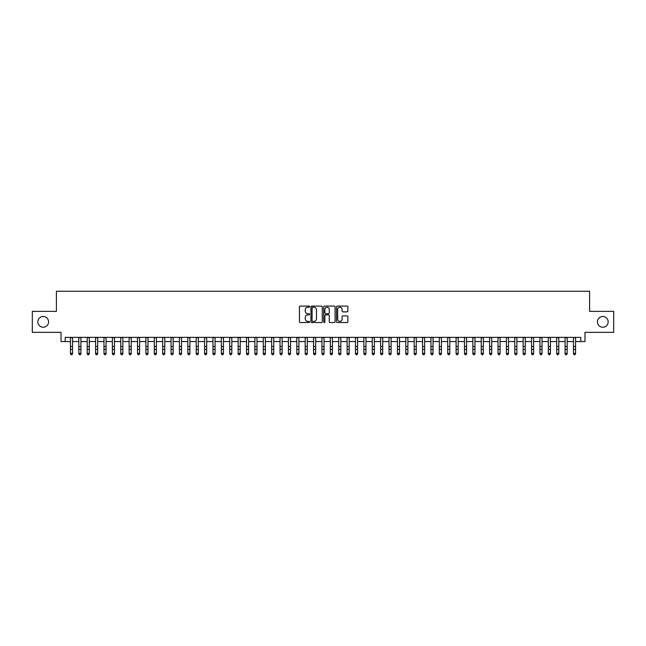 <?xml version="1.0" encoding="UTF-8"?>
<svg xmlns="http://www.w3.org/2000/svg" width="646" height="646" viewBox="0 0 646 646"><rect width="100%" height="100%" fill="white"/><g stroke="black" fill="none" stroke-linecap="round" stroke-linejoin="round"><path stroke-width="0.97" d="M309.587 306.656A0.573 0.573 0 0 0 309.014 306.083L300.269 306.083A0.824 0.824 0 0 0 299.445 306.907L299.445 321.716A0.824 0.824 0 0 0 300.269 322.54L309.014 322.54A0.573 0.573 0 0 0 309.587 321.958A0.573 0.573 0 0 0 309.014 321.385L307.876 321.385A2.632 2.632 0 0 1 305.243 318.753L305.243 317.517A2.632 2.632 0 0 1 307.876 314.885L309.014 314.885A0.573 0.573 0 0 0 309.587 314.311A0.573 0.573 0 0 0 309.014 313.73L307.876 313.73A2.632 2.632 0 0 1 305.243 311.097L305.243 309.862A2.632 2.632 0 0 1 307.876 307.23L309.014 307.23A0.573 0.573 0 0 0 309.587 306.656M597.437 321.853A5.362 5.362 0 0 0 602.799 327.223A5.362 5.362 0 0 0 608.169 321.853A5.362 5.362 0 0 0 602.799 316.492A5.362 5.362 0 0 0 597.437 321.853M37.831 321.853A5.362 5.362 0 0 0 43.201 327.223A5.362 5.362 0 0 0 48.563 321.853A5.362 5.362 0 0 0 43.201 316.492A5.362 5.362 0 0 0 37.831 321.853M347.047 311.881A0.824 0.824 0 0 0 347.871 311.057L347.871 306.907A0.824 0.824 0 0 0 347.047 306.083L337.341 306.083A0.824 0.824 0 0 0 336.518 306.907L336.518 321.716A0.824 0.824 0 0 0 337.341 322.54L347.047 322.54A0.824 0.824 0 0 0 347.871 321.716L347.871 316.693A0.824 0.824 0 0 0 347.047 315.87L342.897 315.87A0.824 0.824 0 0 0 342.073 316.693L342.073 319.189A2.204 2.204 0 0 1 339.869 321.385A2.204 2.204 0 0 1 337.672 319.189L337.672 309.434A2.204 2.204 0 0 1 339.869 307.23A2.204 2.204 0 0 1 342.073 309.434L342.073 311.057A0.824 0.824 0 0 0 342.897 311.881L347.047 311.881M65.206 341.556L65.206 337.365L580.794 337.365L580.794 341.556L584.985 341.556L584.985 332.335L613.7 332.335L613.7 311.372L589.596 311.372L589.596 291.257L56.404 291.257L56.404 311.372L32.3 311.372L32.3 332.335L61.015 332.335L61.015 341.556L70.446 341.556M322.281 306.907A0.824 0.824 0 0 0 321.458 306.083L311.743 306.083A0.824 0.824 0 0 0 310.928 306.907L310.928 321.716A0.824 0.824 0 0 0 311.743 322.54L321.458 322.54A0.824 0.824 0 0 0 322.281 321.716L322.281 306.907M324.542 306.083L334.257 306.083A0.824 0.824 0 0 1 335.072 306.907L335.072 321.716A0.824 0.824 0 0 1 334.257 322.54L330.098 322.54A0.824 0.824 0 0 1 329.274 321.716L329.274 315.708A0.824 0.824 0 0 0 328.451 314.885L325.697 314.885A0.824 0.824 0 0 0 324.873 315.708L324.873 321.958A0.573 0.573 0 0 1 324.3 322.54A0.573 0.573 0 0 1 323.719 321.958L323.719 306.907A0.824 0.824 0 0 1 324.542 306.083M72.538 341.556L78.828 341.556M80.928 341.556L87.21 341.556M89.309 341.556L95.6 341.556M97.691 341.556L103.982 341.556M106.073 341.556L112.364 341.556M114.455 341.556L120.745 341.556M122.845 341.556L129.127 341.556M131.227 341.556L137.517 341.556M139.609 341.556L145.899 341.556M147.991 341.556L154.281 341.556M156.38 341.556L162.663 341.556M164.762 341.556L171.045 341.556M173.144 341.556L179.435 341.556M181.526 341.556L187.816 341.556M189.908 341.556L196.198 341.556M198.298 341.556L204.58 341.556M206.68 341.556L212.962 341.556M215.061 341.556L221.352 341.556M223.443 341.556L229.734 341.556M231.825 341.556L238.116 341.556M240.215 341.556L246.497 341.556M248.597 341.556L254.887 341.556M256.979 341.556L263.269 341.556M265.361 341.556L271.651 341.556M273.751 341.556L280.033 341.556M282.132 341.556L288.415 341.556M290.514 341.556L296.805 341.556M298.896 341.556L305.187 341.556M307.278 341.556L313.568 341.556M315.668 341.556L321.95 341.556M324.05 341.556L330.332 341.556M332.432 341.556L338.722 341.556M340.813 341.556L347.104 341.556M349.195 341.556L355.486 341.556M357.585 341.556L363.868 341.556M365.967 341.556L372.249 341.556M374.349 341.556L380.639 341.556M382.731 341.556L389.021 341.556M391.113 341.556L397.403 341.556M399.503 341.556L405.785 341.556M407.884 341.556L414.175 341.556M416.266 341.556L422.557 341.556M424.648 341.556L430.939 341.556M433.038 341.556L439.32 341.556M441.42 341.556L447.702 341.556M449.802 341.556L456.092 341.556M458.184 341.556L464.474 341.556M466.565 341.556L472.856 341.556M474.955 341.556L481.238 341.556M483.337 341.556L489.62 341.556M491.719 341.556L498.009 341.556M500.101 341.556L506.391 341.556M508.483 341.556L514.773 341.556M516.873 341.556L523.155 341.556M525.255 341.556L531.545 341.556M533.636 341.556L539.927 341.556M542.018 341.556L548.309 341.556M550.4 341.556L556.69 341.556M558.79 341.556L565.072 341.556M567.172 341.556L573.462 341.556M575.554 341.556L580.794 341.556M312.656 307.23A0.573 0.573 0 0 0 312.075 307.811L312.075 320.812A0.573 0.573 0 0 0 312.656 321.385L313.843 321.385A2.632 2.632 0 0 0 316.475 318.753L316.475 309.862A2.632 2.632 0 0 0 313.843 307.23L312.656 307.23M329.274 309.474A2.204 2.204 0 0 0 327.07 307.27A2.204 2.204 0 0 0 324.873 309.474L324.873 312.906A0.824 0.824 0 0 0 325.697 313.73L328.451 313.73A0.824 0.824 0 0 0 329.274 312.906L329.274 309.474M72.538 337.365L72.538 353.822L71.916 354.743L71.076 354.557L71.916 354.743M70.446 337.365L70.446 353.354L72.538 353.354L71.916 354.557M71.076 354.743L70.446 353.822L71.076 354.557M80.928 337.365L80.928 353.822L80.298 354.743L79.458 354.557L80.298 354.743M78.828 337.365L78.828 353.354L80.928 353.354L80.298 354.557M79.458 354.743L78.828 353.822L79.458 354.557M89.309 337.365L89.309 353.822L88.68 354.743L87.84 354.557L88.68 354.743M87.21 337.365L87.21 353.354L89.309 353.354L88.68 354.557M87.84 354.743L87.21 353.822L87.84 354.557M97.691 337.365L97.691 353.822L97.061 354.743L96.222 354.557L97.061 354.743M95.6 337.365L95.6 353.354L97.691 353.354L97.061 354.557M96.222 354.743L95.6 353.822L96.222 354.557M106.073 337.365L106.073 353.822L105.443 354.743L104.612 354.557L105.443 354.743M103.982 337.365L103.982 353.354L106.073 353.354L105.443 354.557M104.612 354.743L103.982 353.822L104.612 354.557M114.455 337.365L114.455 353.822L113.833 354.743L112.993 354.557L113.833 354.743M112.364 337.365L112.364 353.354L114.455 353.354L113.833 354.557M112.993 354.743L112.364 353.822L112.993 354.557M122.845 337.365L122.845 353.822L122.215 354.743L121.375 354.557L122.215 354.743M120.745 337.365L120.745 353.354L122.845 353.354L122.215 354.557M121.375 354.743L120.745 353.822L121.375 354.557M131.227 337.365L131.227 353.822L130.597 354.743L129.757 354.557L130.597 354.743M129.127 337.365L129.127 353.354L131.227 353.354L130.597 354.557M129.757 354.743L129.127 353.822L129.757 354.557M139.609 337.365L139.609 353.822L138.979 354.743L138.139 354.557L138.979 354.743M137.517 337.365L137.517 353.354L139.609 353.354L138.979 354.557M138.139 354.743L137.517 353.822L138.139 354.557M147.991 337.365L147.991 353.822L147.361 354.743L146.529 354.557L147.361 354.743M145.899 337.365L145.899 353.354L147.991 353.354L147.361 354.557M146.529 354.743L145.899 353.822L146.529 354.557M156.38 337.365L156.38 353.822L155.751 354.743L154.911 354.557L155.751 354.743M154.281 337.365L154.281 353.354L156.38 353.354L155.751 354.557M154.911 354.743L154.281 353.822L154.911 354.557M164.762 337.365L164.762 353.822L164.132 354.743L163.293 354.557L164.132 354.743M162.663 337.365L162.663 353.354L164.762 353.354L164.132 354.557M163.293 354.743L162.663 353.822L163.293 354.557M173.144 337.365L173.144 353.822L172.514 354.743L171.674 354.557L172.514 354.743M171.045 337.365L171.045 353.354L173.144 353.354L172.514 354.557M171.674 354.743L171.045 353.822L171.674 354.557M181.526 337.365L181.526 353.822L180.896 354.743L180.056 354.557L180.896 354.743M179.435 337.365L179.435 353.354L181.526 353.354L180.896 354.557M180.056 354.743L179.435 353.822L180.056 354.557M189.908 337.365L189.908 353.822L189.286 354.743L188.446 354.557L189.286 354.743M187.816 337.365L187.816 353.354L189.908 353.354L189.286 354.557M188.446 354.743L187.816 353.822L188.446 354.557M198.298 337.365L198.298 353.822L197.668 354.743L196.828 354.557L197.668 354.743M196.198 337.365L196.198 353.354L198.298 353.354L197.668 354.557M196.828 354.743L196.198 353.822L196.828 354.557M206.68 337.365L206.68 353.822L206.05 354.743L205.21 354.557L206.05 354.743M204.58 337.365L204.58 353.354L206.68 353.354L206.05 354.557M205.21 354.743L204.58 353.822L205.21 354.557M215.061 337.365L215.061 353.822L214.432 354.743L213.592 354.557L214.432 354.743M212.962 337.365L212.962 353.354L215.061 353.354L214.432 354.557M213.592 354.743L212.962 353.822L213.592 354.557M223.443 337.365L223.443 353.822L222.813 354.743L221.982 354.557L222.813 354.743M221.352 337.365L221.352 353.354L223.443 353.354L222.813 354.557M221.982 354.743L221.352 353.822L221.982 354.557M231.825 337.365L231.825 353.822L231.203 354.743L230.364 354.557L231.203 354.743M229.734 337.365L229.734 353.354L231.825 353.354L231.203 354.557M230.364 354.743L229.734 353.822L230.364 354.557M240.215 337.365L240.215 353.822L239.585 354.743L238.745 354.557L239.585 354.743M238.116 337.365L238.116 353.354L240.215 353.354L239.585 354.557M238.745 354.743L238.116 353.822L238.745 354.557M248.597 337.365L248.597 353.822L247.967 354.743L247.127 354.557L247.967 354.743M246.497 337.365L246.497 353.354L248.597 353.354L247.967 354.557M247.127 354.743L246.497 353.822L247.127 354.557M256.979 337.365L256.979 353.822L256.349 354.743L255.509 354.557L256.349 354.743M254.887 337.365L254.887 353.354L256.979 353.354L256.349 354.557M255.509 354.743L254.887 353.822L255.509 354.557M265.361 337.365L265.361 353.822L264.731 354.743L263.899 354.557L264.731 354.743M263.269 337.365L263.269 353.354L265.361 353.354L264.731 354.557M263.899 354.743L263.269 353.822L263.899 354.557M273.751 337.365L273.751 353.822L273.121 354.743L272.281 354.557L273.121 354.743M271.651 337.365L271.651 353.354L273.751 353.354L273.121 354.557M272.281 354.743L271.651 353.822L272.281 354.557M282.132 337.365L282.132 353.822L281.503 354.743L280.663 354.557L281.503 354.743M280.033 337.365L280.033 353.354L282.132 353.354L281.503 354.557M280.663 354.743L280.033 353.822L280.663 354.557M290.514 337.365L290.514 353.822L289.884 354.743L289.045 354.557L289.884 354.743M288.415 337.365L288.415 353.354L290.514 353.354L289.884 354.557M289.045 354.743L288.415 353.822L289.045 354.557M298.896 337.365L298.896 353.822L298.266 354.743L297.426 354.557L298.266 354.743M296.805 337.365L296.805 353.354L298.896 353.354L298.266 354.557M297.426 354.743L296.805 353.822L297.426 354.557M307.278 337.365L307.278 353.822L306.648 354.743L305.816 354.557L306.648 354.743M305.187 337.365L305.187 353.354L307.278 353.354L306.648 354.557M305.816 354.743L305.187 353.822L305.816 354.557M315.668 337.365L315.668 353.822L315.038 354.743L314.198 354.557L315.038 354.743M313.568 337.365L313.568 353.354L315.668 353.354L315.038 354.557M314.198 354.743L313.568 353.822L314.198 354.557M324.05 337.365L324.05 353.822L323.42 354.743L322.58 354.557L323.42 354.743M321.95 337.365L321.95 353.354L324.05 353.354L323.42 354.557M322.58 354.743L321.95 353.822L322.58 354.557M332.432 337.365L332.432 353.822L331.802 354.743L330.962 354.557L331.802 354.743M330.332 337.365L330.332 353.354L332.432 353.354L331.802 354.557M330.962 354.743L330.332 353.822L330.962 354.557M340.813 337.365L340.813 353.822L340.184 354.743L339.352 354.557L340.184 354.743M338.722 337.365L338.722 353.354L340.813 353.354L340.184 354.557M339.352 354.743L338.722 353.822L339.352 354.557M349.195 337.365L349.195 353.822L348.574 354.743L347.734 354.557L348.574 354.743M347.104 337.365L347.104 353.354L349.195 353.354L348.574 354.557M347.734 354.743L347.104 353.822L347.734 354.557M357.585 337.365L357.585 353.822L356.955 354.743L356.116 354.557L356.955 354.743M355.486 337.365L355.486 353.354L357.585 353.354L356.955 354.557M356.116 354.743L355.486 353.822L356.116 354.557M365.967 337.365L365.967 353.822L365.337 354.743L364.497 354.557L365.337 354.743M363.868 337.365L363.868 353.354L365.967 353.354L365.337 354.557M364.497 354.743L363.868 353.822L364.497 354.557M374.349 337.365L374.349 353.822L373.719 354.743L372.879 354.557L373.719 354.743M372.249 337.365L372.249 353.354L374.349 353.354L373.719 354.557M372.879 354.743L372.249 353.822L372.879 354.557M382.731 337.365L382.731 353.822L382.101 354.743L381.269 354.557L382.101 354.743M380.639 337.365L380.639 353.354L382.731 353.354L382.101 354.557M381.269 354.743L380.639 353.822L381.269 354.557M391.113 337.365L391.113 353.822L390.491 354.743L389.651 354.557L390.491 354.743M389.021 337.365L389.021 353.354L391.113 353.354L390.491 354.557M389.651 354.743L389.021 353.822L389.651 354.557M399.503 337.365L399.503 353.822L398.873 354.743L398.033 354.557L398.873 354.743M397.403 337.365L397.403 353.354L399.503 353.354L398.873 354.557M398.033 354.743L397.403 353.822L398.033 354.557M407.884 337.365L407.884 353.822L407.255 354.743L406.415 354.557L407.255 354.743M405.785 337.365L405.785 353.354L407.884 353.354L407.255 354.557M406.415 354.743L405.785 353.822L406.415 354.557M416.266 337.365L416.266 353.822L415.636 354.743L414.797 354.557L415.636 354.743M414.175 337.365L414.175 353.354L416.266 353.354L415.636 354.557M414.797 354.743L414.175 353.822L414.797 354.557M424.648 337.365L424.648 353.822L424.018 354.743L423.187 354.557L424.018 354.743M422.557 337.365L422.557 353.354L424.648 353.354L424.018 354.557M423.187 354.743L422.557 353.822L423.187 354.557M433.038 337.365L433.038 353.822L432.408 354.743L431.568 354.557L432.408 354.743M430.939 337.365L430.939 353.354L433.038 353.354L432.408 354.557M431.568 354.743L430.939 353.822L431.568 354.557M441.42 337.365L441.42 353.822L440.79 354.743L439.95 354.557L440.79 354.743M439.32 337.365L439.32 353.354L441.42 353.354L440.79 354.557M439.95 354.743L439.32 353.822L439.95 354.557M449.802 337.365L449.802 353.822L449.172 354.743L448.332 354.557L449.172 354.743M447.702 337.365L447.702 353.354L449.802 353.354L449.172 354.557M448.332 354.743L447.702 353.822L448.332 354.557M458.184 337.365L458.184 353.822L457.554 354.743L456.714 354.557L457.554 354.743M456.092 337.365L456.092 353.354L458.184 353.354L457.554 354.557M456.714 354.743L456.092 353.822L456.714 354.557M466.565 337.365L466.565 353.822L465.944 354.743L465.104 354.557L465.944 354.743M464.474 337.365L464.474 353.354L466.565 353.354L465.944 354.557M465.104 354.743L464.474 353.822L465.104 354.557M474.955 337.365L474.955 353.822L474.325 354.743L473.486 354.557L474.325 354.743M472.856 337.365L472.856 353.354L474.955 353.354L474.325 354.557M473.486 354.743L472.856 353.822L473.486 354.557M483.337 337.365L483.337 353.822L482.707 354.743L481.868 354.557L482.707 354.743M481.238 337.365L481.238 353.354L483.337 353.354L482.707 354.557M481.868 354.743L481.238 353.822L481.868 354.557M491.719 337.365L491.719 353.822L491.089 354.743L490.249 354.557L491.089 354.743M489.62 337.365L489.62 353.354L491.719 353.354L491.089 354.557M490.249 354.743L489.62 353.822L490.249 354.557M500.101 337.365L500.101 353.822L499.471 354.743L498.639 354.557L499.471 354.743M498.009 337.365L498.009 353.354L500.101 353.354L499.471 354.557M498.639 354.743L498.009 353.822L498.639 354.557M508.483 337.365L508.483 353.822L507.861 354.743L507.021 354.557L507.861 354.743M506.391 337.365L506.391 353.354L508.483 353.354L507.861 354.557M507.021 354.743L506.391 353.822L507.021 354.557M516.873 337.365L516.873 353.822L516.243 354.743L515.403 354.557L516.243 354.743M514.773 337.365L514.773 353.354L516.873 353.354L516.243 354.557M515.403 354.743L514.773 353.822L515.403 354.557M525.255 337.365L525.255 353.822L524.625 354.743L523.785 354.557L524.625 354.743M523.155 337.365L523.155 353.354L525.255 353.354L524.625 354.557M523.785 354.743L523.155 353.822L523.785 354.557M533.636 337.365L533.636 353.822L533.007 354.743L532.167 354.557L533.007 354.743M531.545 337.365L531.545 353.354L533.636 353.354L533.007 354.557M532.167 354.743L531.545 353.822L532.167 354.557M542.018 337.365L542.018 353.822L541.388 354.743L540.557 354.557L541.388 354.743M539.927 337.365L539.927 353.354L542.018 353.354L541.388 354.557M540.557 354.743L539.927 353.822L540.557 354.557M550.4 337.365L550.4 353.822L549.778 354.743L548.938 354.557L549.778 354.743M548.309 337.365L548.309 353.354L550.4 353.354L549.778 354.557M548.938 354.743L548.309 353.822L548.938 354.557M558.79 337.365L558.79 353.822L558.16 354.743L557.32 354.557L558.16 354.743M556.69 337.365L556.69 353.354L558.79 353.354L558.16 354.557M557.32 354.743L556.69 353.822L557.32 354.557M567.172 337.365L567.172 353.822L566.542 354.743L565.702 354.557L566.542 354.743M565.072 337.365L565.072 353.354L567.172 353.354L566.542 354.557M565.702 354.743L565.072 353.822L565.702 354.557M575.554 337.365L575.554 353.822L574.924 354.743L574.084 354.557L574.924 354.743M573.462 337.365L573.462 353.354L575.554 353.354L574.924 354.557M574.084 354.743L573.462 353.822L574.084 354.557M72.538 346.482L70.446 346.482M72.538 349.365L70.446 349.365M72.538 337.632L70.446 337.632M80.928 346.482L78.828 346.482M80.928 349.365L78.828 349.365M80.928 337.632L78.828 337.632M89.309 346.482L87.21 346.482M89.309 349.365L87.21 349.365M89.309 337.632L87.21 337.632M97.691 346.482L95.6 346.482M97.691 349.365L95.6 349.365M97.691 337.632L95.6 337.632M106.073 346.482L103.982 346.482M106.073 349.365L103.982 349.365M106.073 337.632L103.982 337.632M114.455 346.482L112.364 346.482M114.455 349.365L112.364 349.365M114.455 337.632L112.364 337.632M122.845 346.482L120.745 346.482M122.845 349.365L120.745 349.365M122.845 337.632L120.745 337.632M131.227 346.482L129.127 346.482M131.227 349.365L129.127 349.365M131.227 337.632L129.127 337.632M139.609 346.482L137.517 346.482M139.609 349.365L137.517 349.365M139.609 337.632L137.517 337.632M147.991 346.482L145.899 346.482M147.991 349.365L145.899 349.365M147.991 337.632L145.899 337.632M156.38 346.482L154.281 346.482M156.38 349.365L154.281 349.365M156.38 337.632L154.281 337.632M164.762 346.482L162.663 346.482M164.762 349.365L162.663 349.365M164.762 337.632L162.663 337.632M173.144 346.482L171.045 346.482M173.144 349.365L171.045 349.365M173.144 337.632L171.045 337.632M181.526 346.482L179.435 346.482M181.526 349.365L179.435 349.365M181.526 337.632L179.435 337.632M189.908 346.482L187.816 346.482M189.908 349.365L187.816 349.365M189.908 337.632L187.816 337.632M198.298 346.482L196.198 346.482M198.298 349.365L196.198 349.365M198.298 337.632L196.198 337.632M206.68 346.482L204.58 346.482M206.68 349.365L204.58 349.365M206.68 337.632L204.58 337.632M215.061 346.482L212.962 346.482M215.061 349.365L212.962 349.365M215.061 337.632L212.962 337.632M223.443 346.482L221.352 346.482M223.443 349.365L221.352 349.365M223.443 337.632L221.352 337.632M231.825 346.482L229.734 346.482M231.825 349.365L229.734 349.365M231.825 337.632L229.734 337.632M240.215 346.482L238.116 346.482M240.215 349.365L238.116 349.365M240.215 337.632L238.116 337.632M248.597 346.482L246.497 346.482M248.597 349.365L246.497 349.365M248.597 337.632L246.497 337.632M256.979 346.482L254.887 346.482M256.979 349.365L254.887 349.365M256.979 337.632L254.887 337.632M265.361 346.482L263.269 346.482M265.361 349.365L263.269 349.365M265.361 337.632L263.269 337.632M273.751 346.482L271.651 346.482M273.751 349.365L271.651 349.365M273.751 337.632L271.651 337.632M282.132 346.482L280.033 346.482M282.132 349.365L280.033 349.365M282.132 337.632L280.033 337.632M290.514 346.482L288.415 346.482M290.514 349.365L288.415 349.365M290.514 337.632L288.415 337.632M298.896 346.482L296.805 346.482M298.896 349.365L296.805 349.365M298.896 337.632L296.805 337.632M307.278 346.482L305.187 346.482M307.278 349.365L305.187 349.365M307.278 337.632L305.187 337.632M315.668 346.482L313.568 346.482M315.668 349.365L313.568 349.365M315.668 337.632L313.568 337.632M324.05 346.482L321.95 346.482M324.05 349.365L321.95 349.365M324.05 337.632L321.95 337.632M332.432 346.482L330.332 346.482M332.432 349.365L330.332 349.365M332.432 337.632L330.332 337.632M340.813 346.482L338.722 346.482M340.813 349.365L338.722 349.365M340.813 337.632L338.722 337.632M349.195 346.482L347.104 346.482M349.195 349.365L347.104 349.365M349.195 337.632L347.104 337.632M357.585 346.482L355.486 346.482M357.585 349.365L355.486 349.365M357.585 337.632L355.486 337.632M365.967 346.482L363.868 346.482M365.967 349.365L363.868 349.365M365.967 337.632L363.868 337.632M374.349 346.482L372.249 346.482M374.349 349.365L372.249 349.365M374.349 337.632L372.249 337.632M382.731 346.482L380.639 346.482M382.731 349.365L380.639 349.365M382.731 337.632L380.639 337.632M391.113 346.482L389.021 346.482M391.113 349.365L389.021 349.365M391.113 337.632L389.021 337.632M399.503 346.482L397.403 346.482M399.503 349.365L397.403 349.365M399.503 337.632L397.403 337.632M407.884 346.482L405.785 346.482M407.884 349.365L405.785 349.365M407.884 337.632L405.785 337.632M416.266 346.482L414.175 346.482M416.266 349.365L414.175 349.365M416.266 337.632L414.175 337.632M424.648 346.482L422.557 346.482M424.648 349.365L422.557 349.365M424.648 337.632L422.557 337.632M433.038 346.482L430.939 346.482M433.038 349.365L430.939 349.365M433.038 337.632L430.939 337.632M441.42 346.482L439.32 346.482M441.42 349.365L439.32 349.365M441.42 337.632L439.32 337.632M449.802 346.482L447.702 346.482M449.802 349.365L447.702 349.365M449.802 337.632L447.702 337.632M458.184 346.482L456.092 346.482M458.184 349.365L456.092 349.365M458.184 337.632L456.092 337.632M466.565 346.482L464.474 346.482M466.565 349.365L464.474 349.365M466.565 337.632L464.474 337.632M474.955 346.482L472.856 346.482M474.955 349.365L472.856 349.365M474.955 337.632L472.856 337.632M483.337 346.482L481.238 346.482M483.337 349.365L481.238 349.365M483.337 337.632L481.238 337.632M491.719 346.482L489.62 346.482M491.719 349.365L489.62 349.365M491.719 337.632L489.62 337.632M500.101 346.482L498.009 346.482M500.101 349.365L498.009 349.365M500.101 337.632L498.009 337.632M508.483 346.482L506.391 346.482M508.483 349.365L506.391 349.365M508.483 337.632L506.391 337.632M516.873 346.482L514.773 346.482M516.873 349.365L514.773 349.365M516.873 337.632L514.773 337.632M525.255 346.482L523.155 346.482M525.255 349.365L523.155 349.365M525.255 337.632L523.155 337.632M533.636 346.482L531.545 346.482M533.636 349.365L531.545 349.365M533.636 337.632L531.545 337.632M542.018 346.482L539.927 346.482M542.018 349.365L539.927 349.365M542.018 337.632L539.927 337.632M550.4 346.482L548.309 346.482M550.4 349.365L548.309 349.365M550.4 337.632L548.309 337.632M558.79 346.482L556.69 346.482M558.79 349.365L556.69 349.365M558.79 337.632L556.69 337.632M567.172 346.482L565.072 346.482M567.172 349.365L565.072 349.365M567.172 337.632L565.072 337.632M575.554 346.482L573.462 346.482M575.554 349.365L573.462 349.365M575.554 337.632L573.462 337.632"/></g></svg>
